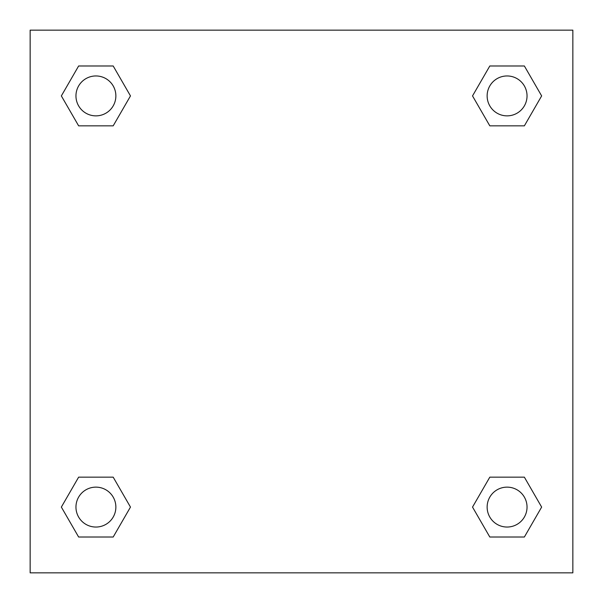 <?xml version="1.0" encoding="UTF-8"?>
<svg xmlns="http://www.w3.org/2000/svg" width="603" height="603" viewBox="0 0 603 603"><rect width="100%" height="100%" fill="white"/><g stroke="black" fill="none" stroke-linecap="round" stroke-linejoin="round"><path stroke-width="0.9" d="M572.85 30.15L30.15 30.15L30.15 572.85L572.85 572.85L572.85 30.15M489.809 477.161L472.526 507.085L489.809 477.161L524.369 477.161L489.809 477.161L524.369 477.161L541.645 507.085L524.369 537.017L489.809 537.017L524.369 537.017L489.809 537.017L472.526 507.085M78.631 477.161L61.355 507.085L78.631 477.161L113.191 477.161L78.631 477.161L113.191 477.161L130.474 507.085L113.191 537.017L78.631 537.017L113.191 537.017L78.631 537.017L61.355 507.085M78.631 65.983L61.355 95.915L78.631 65.983L113.191 65.983L78.631 65.983L113.191 65.983L130.474 95.915L113.191 125.839L78.631 125.839L113.191 125.839L78.631 125.839L61.355 95.915M524.369 125.839L541.645 95.915L524.369 125.839L489.809 125.839L524.369 125.839L489.809 125.839L472.526 95.915L489.809 65.983L472.526 95.915M489.809 65.983L524.369 65.983L489.809 65.983L524.369 65.983L541.645 95.915M527.037 507.085A19.952 19.952 0 0 0 497.113 489.809A19.952 19.952 0 0 0 497.113 524.369A19.952 19.952 0 0 0 527.037 507.085M115.866 507.085A19.952 19.952 0 0 0 85.935 489.809A19.952 19.952 0 0 0 85.935 524.369A19.952 19.952 0 0 0 115.866 507.085M527.037 95.915A19.952 19.952 0 0 0 497.113 78.631A19.952 19.952 0 0 0 497.113 113.191A19.952 19.952 0 0 0 527.037 95.915M115.866 95.915A19.952 19.952 0 0 0 85.935 78.631A19.952 19.952 0 0 0 85.935 113.191A19.952 19.952 0 0 0 115.866 95.915"/></g></svg>
